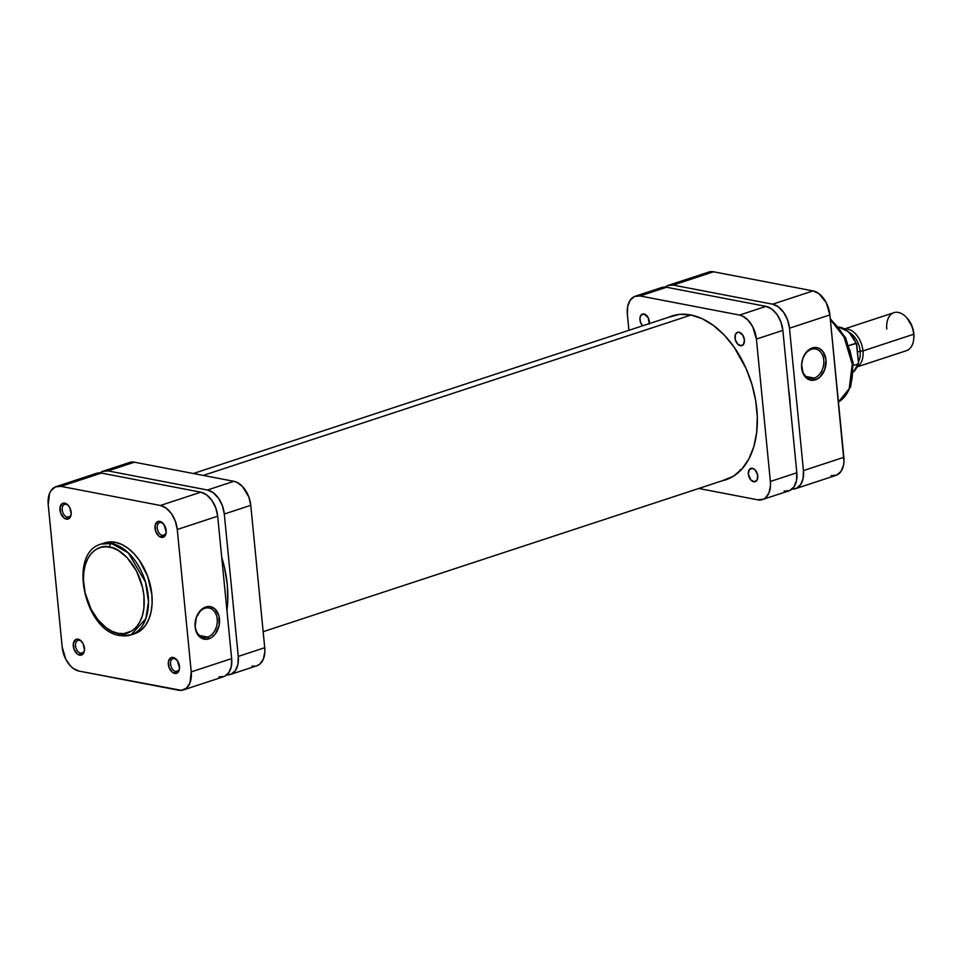 <?xml version="1.0" encoding="UTF-8"?>
<svg xmlns="http://www.w3.org/2000/svg" width="962" height="962" viewBox="0 0 962 962"><rect width="100%" height="100%" fill="white"/><g stroke="black" fill="none" stroke-linecap="round" stroke-linejoin="round"><path stroke-width="1.44" d="M109.62 547.113C118.254 547.077 140.416 564.021 143.963 596.007C146.681 627.825 127.056 636.748 118.073 633.321A3.006 2.189 100.9 0 0 119.673 635.533A3.006 2.189 -79.1 0 1 118.073 633.321L112.121 631.361L106.229 627.825L98.016 619.865L91.162 609.355L85.137 592.953L83.466 580.23L83.802 572.174L85.293 564.79L87.891 558.405L91.474 553.222L95.923 549.47L101.058 547.294L106.686 546.753L112.59 547.883L118.542 550.649L127.068 557.587L136.532 571.079L142.556 587.481L143.963 596.007L143.891 608.273L142.4 615.644L139.803 622.041L136.219 627.212L131.77 630.964L123.87 633.621L118.073 633.321C109.44 633.357 87.277 616.414 83.73 584.427C81.012 552.609 100.637 543.686 109.62 547.113A3.006 2.189 -79.1 0 1 111.544 543.506A3.006 2.189 100.9 0 0 109.62 547.113M130.988 634.92L134.668 633.717A47.823 30.315 -108.2 0 0 150.637 586.616A47.823 30.315 -108.2 0 0 115.212 542.291L111.544 543.506L101.118 544.071C67.544 552.946 84.548 631.072 119.709 635.545L130.988 634.92L145.827 618.71L148.497 601.779L145.551 582.25L128.403 552.934L111.544 543.506A47.823 30.315 71.8 0 1 146.958 587.818A47.823 30.315 71.8 0 1 130.988 634.92A47.823 30.315 71.8 0 1 120.563 635.485A3.006 2.189 -79.1 0 1 119.673 635.533M161.123 522.558A6.698 4.245 -108.2 0 0 157.251 528.138A6.698 4.245 -108.2 0 0 162.386 535.449L161.363 537.373A8.309 5.267 71.8 0 1 155.002 528.318A8.309 5.267 71.8 0 1 159.788 521.404L161.123 522.558A6.698 4.245 71.8 0 1 163.54 523.941A6.698 4.245 -108.2 0 0 161.123 522.558L159.788 521.404L157.72 521.608L155.122 525.348L155.724 531.457L159.163 536.363L163.432 537.181L165.079 535.798L166.198 531.998L163.973 524.506L159.788 521.404A8.309 5.267 71.8 0 1 163.191 523.532A8.309 5.267 71.8 0 1 166.161 532.563A8.309 5.267 71.8 0 1 161.363 537.373L162.386 535.449A6.698 4.245 71.8 0 1 157.419 529.244A6.698 4.245 71.8 0 1 159.656 522.643A6.698 4.245 71.8 0 1 161.123 522.558M174.459 658.609A6.698 4.245 -108.2 0 0 170.587 664.189A6.698 4.245 -108.2 0 0 175.721 671.5L174.699 673.424A8.309 5.267 71.8 0 1 168.338 664.369A8.309 5.267 71.8 0 1 173.136 657.455L174.459 658.609A6.698 4.245 71.8 0 1 176.876 659.98A6.698 4.245 -108.2 0 0 174.459 658.609L173.136 657.455L171.056 657.647L168.458 661.399L169.059 667.508L172.511 672.414L176.78 673.232L178.415 671.849L179.545 668.049L177.309 660.557L173.136 657.455A8.309 5.267 71.8 0 1 176.527 659.571A8.309 5.267 71.8 0 1 179.497 668.614A8.309 5.267 71.8 0 1 174.699 673.424L175.721 671.5A6.698 4.245 71.8 0 1 170.755 665.283A6.698 4.245 71.8 0 1 173.004 658.681A6.698 4.245 71.8 0 1 174.459 658.609M66.077 504.292A6.698 4.245 -108.2 0 0 62.205 509.872A6.698 4.245 -108.2 0 0 67.34 517.183L66.318 519.119A8.309 5.267 71.8 0 1 59.957 510.052A8.309 5.267 71.8 0 1 64.755 503.138L66.077 504.292A6.698 4.245 71.8 0 1 68.494 505.675A6.698 4.245 -108.2 0 0 66.077 504.292L64.755 503.138L62.674 503.342L60.089 507.082L60.678 513.191L64.129 518.097L68.398 518.915L70.611 516.462L71.164 513.744L69.745 507.587L67.989 505.086L64.755 503.138A8.309 5.267 71.8 0 1 68.158 505.266A8.309 5.267 71.8 0 1 71.128 514.297A8.309 5.267 71.8 0 1 66.318 519.119L67.34 517.183A6.698 4.245 71.8 0 1 62.386 510.978A6.698 4.245 71.8 0 1 64.622 504.377A6.698 4.245 71.8 0 1 66.077 504.292M79.425 640.343A6.698 4.245 -108.2 0 0 75.553 645.923A6.698 4.245 -108.2 0 0 80.688 653.234L79.666 655.158A8.309 5.267 71.8 0 1 73.292 646.103A8.309 5.267 71.8 0 1 78.09 639.189L79.425 640.343A6.698 4.245 71.8 0 1 81.842 641.714A6.698 4.245 -108.2 0 0 79.425 640.343L78.09 639.189L76.022 639.393L73.425 643.133L74.026 649.242L77.465 654.148L81.734 654.966L83.369 653.583L84.5 649.783L83.081 643.626L80.291 640.211L78.09 639.189A8.309 5.267 71.8 0 1 81.493 641.317A8.309 5.267 71.8 0 1 84.464 650.348A8.309 5.267 71.8 0 1 79.666 655.158L80.688 653.234A6.698 4.245 71.8 0 1 75.721 647.029A6.698 4.245 71.8 0 1 77.958 640.427A6.698 4.245 71.8 0 1 79.425 640.343M204.81 608.309A14.959 10.907 100.9 0 0 195.226 626.31A14.959 10.907 100.9 0 0 207.624 637.084L208.85 638.828A16.558 12.073 -79.1 0 1 195.13 626.899A16.558 12.073 -79.1 0 1 205.736 606.986L204.81 608.309A14.959 10.907 -79.1 0 1 209.043 608.008A14.959 10.907 -79.1 0 1 217.268 621.909A14.959 10.907 -79.1 0 1 207.624 637.084A14.959 10.907 -79.1 0 1 203.391 637.385A14.959 10.907 -79.1 0 1 195.166 623.484A14.959 10.907 -79.1 0 1 204.81 608.309L205.736 606.986L201.19 609.728L196.308 617.388L195.13 626.899L196.657 632.695L201.828 638.371L206.445 639.297L211.195 637.746L215.344 633.922L219.132 625.3L218.915 615.872L214.791 608.814L210.51 606.661L205.736 606.986A16.558 12.073 -79.1 0 1 219.456 618.903A16.558 12.073 -79.1 0 1 208.85 638.828L207.624 637.084L199.579 635.533L207.624 637.084A14.959 10.907 100.9 0 0 217.208 619.083A14.959 10.907 100.9 0 0 204.81 608.309M70.034 516.305L67.34 517.183L70.034 516.305M83.369 652.356L80.688 653.234L83.369 652.356M178.403 670.622L175.721 671.5L178.403 670.622M165.067 534.571L162.386 535.449L165.067 534.571M101.118 544.071A47.823 30.315 71.8 0 1 111.544 543.506L115.212 542.291A47.823 30.315 -108.2 0 0 104.786 542.857L101.118 544.071M218.939 676.923L224.447 676.394L228.788 672.727L231.325 666.474L231.65 658.597L217.689 516.197L215.777 507.876L211.893 500.396L206.65 494.889L200.83 492.183L101.359 473.076L95.851 473.593M183.321 689.946L223.737 676.659A22.006 13.949 -108.2 0 0 231.65 658.597L191.234 671.885L189.899 683.164L186.387 688.227L181.361 690.355L79.04 671.091L73.232 668.398L70.479 665.944L65.825 659.319L62.181 647.089L48.22 504.689L49.555 493.41L51.082 490.548L55.435 486.88L60.931 486.363L160.413 505.471L166.222 508.176L171.476 513.684L175.349 521.163L177.273 529.485L191.234 671.885L177.273 529.485L217.689 516.197L231.65 658.597L191.234 671.885A22.006 13.949 71.8 0 1 183.321 689.946A22.006 13.949 71.8 0 1 178.523 690.211L79.04 671.091A22.006 13.949 71.8 0 1 62.181 647.089L48.22 504.689A22.006 13.949 71.8 0 1 56.133 486.616A22.006 13.949 71.8 0 1 60.931 486.363L160.413 505.471L200.83 492.183L101.359 473.076L60.931 486.363L101.359 473.076A22.006 13.949 -108.2 0 0 96.561 473.328L56.133 486.616M134.632 633.717L141.33 629.954L145.635 625.168L148.942 618.975L151.13 611.591L152.116 603.318L151.852 594.456L147.679 576.394L139.262 560.125L133.826 553.475L127.85 548.16L121.573 544.384L115.212 542.291L109.031 541.979L103.271 543.434M177.273 529.485L217.689 516.197A22.006 13.949 -108.2 0 0 200.83 492.183L160.413 505.471A22.006 13.949 71.8 0 1 177.273 529.485M166.198 532.034A6.698 4.245 71.8 0 1 163.841 535.377A6.698 4.245 71.8 0 1 162.386 535.449A6.698 4.245 -108.2 0 0 166.198 532.034M179.545 668.073A6.698 4.245 71.8 0 1 177.188 671.416A6.698 4.245 71.8 0 1 175.721 671.5A6.698 4.245 -108.2 0 0 179.545 668.073M84.5 649.807A6.698 4.245 71.8 0 1 82.143 653.162A6.698 4.245 71.8 0 1 80.688 653.234A6.698 4.245 -108.2 0 0 84.5 649.807M71.164 513.768A6.698 4.245 71.8 0 1 68.807 517.111A6.698 4.245 71.8 0 1 67.34 517.183A6.698 4.245 -108.2 0 0 71.164 513.768M691.101 315.019L203.235 475.42L691.101 315.019M790.235 405.555A86.039 54.545 -108.2 0 0 788.768 390.572M740.043 469.745L741.089 469.937M790.247 406.168L788.66 389.947M814.177 378.078A14.959 10.907 100.9 0 0 823.749 360.077A14.959 10.907 100.9 0 0 811.351 349.302L812.277 347.967A16.558 12.073 -79.1 0 1 825.997 359.896A16.558 12.073 -79.1 0 1 815.403 379.822L814.177 378.078L806.12 376.527L814.177 378.078A14.959 10.907 -79.1 0 1 809.944 378.379A14.959 10.907 -79.1 0 1 801.707 364.478A14.959 10.907 -79.1 0 1 811.351 349.302A14.959 10.907 -79.1 0 1 815.584 349.002A14.959 10.907 -79.1 0 1 823.821 362.902A14.959 10.907 -79.1 0 1 814.177 378.078L815.403 379.822L819.937 377.08L824.819 369.42L825.997 359.896L823.087 351.719L819.299 348.436L817.051 347.655L812.277 347.967L805.783 352.874L802.861 358.369L801.599 364.706L803.198 373.689L808.381 379.353L810.629 380.134L815.403 379.822A16.558 12.073 -79.1 0 1 801.671 367.893A16.558 12.073 -79.1 0 1 812.277 347.967L811.351 349.302A14.959 10.907 100.9 0 0 801.779 367.304A14.959 10.907 100.9 0 0 814.177 378.078M830.35 319.54L844.059 337.073L852.248 364.189L849.157 389.129L838.431 401.96A47.823 30.315 -108.2 0 0 852.248 364.189A47.823 30.315 -108.2 0 0 830.35 319.54M852.693 371.368L851.887 358.814L849.915 350.312L842.928 334.415M840.632 330.892L838.167 327.633M668.337 285.341A22.006 13.949 71.8 0 1 673.135 285.077L713.563 271.789L813.034 290.909L772.618 304.196L673.135 285.077L713.563 271.789A22.006 13.949 -108.2 0 0 708.766 272.054L668.337 285.341A22.006 13.949 71.8 0 0 665.247 287.085L667.64 285.606L673.135 285.077L772.618 304.196L778.426 306.89L783.681 312.409L787.553 319.889L789.477 328.21L803.438 470.598L803.102 478.487L800.576 484.74L796.223 488.407L792.003 489.093A22.006 13.949 71.8 0 0 795.526 488.672A22.006 13.949 71.8 0 0 803.438 470.598L789.477 328.21L829.893 314.911L826.25 302.681L818.854 293.602L813.034 290.909L713.563 271.789L708.056 272.318M831.144 475.637L836.651 475.12L840.992 471.452L843.53 465.199L843.975 461.387L829.893 314.911L843.854 457.311L803.438 470.598L843.854 457.311A22.006 13.949 -108.2 0 1 835.942 475.384L795.526 488.672M813.034 290.909L772.618 304.196A22.006 13.949 71.8 0 1 789.477 328.21L829.893 314.911A22.006 13.949 -108.2 0 0 813.034 290.909M857.178 366.883L906.481 350.673A20.01 12.686 -108.2 0 0 913.672 334.259A20.01 12.686 71.8 0 1 913.696 339.309L913.816 338.059A18.001 11.412 -108.2 0 0 913.804 333.513L913.672 334.259L862.962 350.926L860.148 351.154A18.001 11.412 71.8 0 1 858.501 361.58A18.001 11.412 -108.2 0 0 860.148 351.154L857.563 352.008L860.148 351.154A18.001 11.412 -108.2 0 0 849.626 332.744A18.001 11.412 71.8 0 1 860.148 351.154L862.962 350.926A20.01 12.686 71.8 0 1 857.274 366.678A20.01 12.686 -108.2 0 0 862.962 350.926L913.672 334.259A20.01 12.686 -108.2 0 0 893.987 312.662L844.684 328.872M856.396 343.482L855.939 343.23A24.507 15.536 -108.2 0 0 838.744 327.032A24.507 15.536 71.8 0 1 855.939 343.23L849.025 345.502L856.396 343.482L858.489 362.734L857.972 363.973L853.39 365.488L857.972 363.973A24.507 15.536 -108.2 0 1 853.498 371.897M913.804 338.131L913.804 333.513L912.229 326.707L907.01 318.085M844.876 328.98A20.01 12.686 71.8 0 1 862.962 350.926A20.01 12.686 -108.2 0 0 844.876 328.98M854.003 339.009L852.152 336.171M858.489 362.734L856.661 344.071M886.796 329.088A20.01 12.686 71.8 0 1 892.411 313.372A20.01 12.686 71.8 0 1 906.529 317.544A20.01 12.686 71.8 0 1 913.672 334.259L913.804 333.513A18.001 11.412 -108.2 0 0 907.37 318.47L906.529 317.544M649.362 323.593A6.999 4.437 71.8 0 0 644.011 313.985L640.872 315.32L639.922 318.518L640.572 322.462L642.604 325.817A6.999 4.437 71.8 0 1 639.922 318.975A6.999 4.437 71.8 0 1 642.484 314.069A6.999 4.437 71.8 0 1 644.011 313.985L648.22 317.737L649.266 324.134M753.715 481.77A6.999 4.437 71.8 0 1 748.52 475.276A6.999 4.437 71.8 0 1 750.865 468.386A6.999 4.437 71.8 0 1 752.392 468.302L755.11 469.937L757.539 474.603L757.322 479.533L754.617 481.818L750.985 480.134L748.34 474.134L749.254 469.636L752.392 468.302A6.999 4.437 71.8 0 1 757.575 474.795A6.999 4.437 71.8 0 1 755.242 481.685A6.999 4.437 71.8 0 1 753.715 481.77L756.517 480.844L753.715 481.77M740.367 345.719A6.999 4.437 71.8 0 1 735.184 339.237A6.999 4.437 71.8 0 1 737.517 332.335A6.999 4.437 71.8 0 1 739.044 332.251L742.568 334.86L744.42 339.887L743.506 344.384L741.269 345.767L737.65 344.083L735.221 339.418L735.425 334.487L737.301 332.419L739.044 332.251A6.999 4.437 71.8 0 1 744.239 338.744A6.999 4.437 71.8 0 1 741.894 345.635A6.999 4.437 71.8 0 1 740.367 345.719L743.169 344.805L740.367 345.719M668.458 317.316A86.231 54.678 71.8 0 1 671.921 315.957A86.231 54.678 71.8 0 1 690.728 314.947A86.231 54.678 71.8 0 1 754.593 394.865A86.231 54.678 71.8 0 1 725.793 479.797A86.231 54.678 71.8 0 1 722.197 480.772L733.345 476.274L741.906 469.047L748.809 459.102L753.787 446.789L756.661 432.611L757.31 417.087L755.723 400.829L751.947 384.463L746.127 368.602L734.078 347.102L724.29 335.101L713.515 325.517L702.188 318.711L690.728 314.947L679.581 314.358L668.458 317.316M784.114 491.101L789.61 490.584L793.963 486.916L796.488 480.663L796.825 472.775L782.864 330.375L780.94 322.066L777.068 314.586L771.813 309.067L765.992 306.373L666.522 287.253L661.026 287.782M627.356 314.285L628.92 330.303L627.356 314.285A22.006 13.949 71.8 0 1 635.269 296.212A22.006 13.949 71.8 0 1 640.067 295.959L634.559 296.476L630.218 300.144L627.681 306.397L627.356 314.285M762.457 499.543L788.912 490.848A22.006 13.949 -108.2 0 0 796.825 472.775L770.37 481.481L756.409 339.081L782.864 330.375L796.825 472.775L770.37 481.481A22.006 13.949 71.8 0 1 762.457 499.543A22.006 13.949 71.8 0 1 757.659 499.807L698.749 488.48L757.659 499.807L763.155 499.278L765.524 497.811L769.023 492.76L770.49 485.557L770.37 481.481L756.409 339.081L752.753 326.839L748.111 320.214L742.46 316.029L739.537 315.067L640.067 295.959L666.522 287.253L765.992 306.373L739.537 315.067L640.067 295.959L666.522 287.253A22.006 13.949 -108.2 0 0 661.724 287.518L635.269 296.212M756.409 339.081L782.864 330.375A22.006 13.949 -108.2 0 0 765.992 306.373L739.537 315.067A22.006 13.949 71.8 0 1 756.409 339.081M227.26 584.451A90.031 57.083 71.8 0 1 226.936 610.485L227.754 601.118L227.26 584.451L224.435 567.327L221.717 557.275A90.031 57.083 71.8 0 1 227.26 584.451M128.92 462.722L134.427 462.193A22.006 13.949 -108.2 0 0 129.629 462.457L103.174 471.152A22.006 13.949 71.8 0 0 100.084 472.907L102.465 471.416L107.972 470.899L207.443 490.007L213.263 492.712L218.506 498.22L222.39 505.699L224.302 514.021L238.263 656.421L237.939 664.309L235.401 670.55L231.06 674.218L226.828 674.915A22.006 13.949 71.8 0 0 230.351 674.482A22.006 13.949 71.8 0 0 238.263 656.421L224.302 514.021L250.769 505.327L264.73 647.715L264.851 651.791L263.384 659.006L259.884 664.057L256.758 665.8M103.174 471.152A22.006 13.949 71.8 0 1 107.972 470.899L134.427 462.193L233.898 481.313L207.443 490.007L107.972 470.899L134.427 462.193L233.898 481.313L236.832 482.275L242.472 486.459L248.845 497.005L250.769 505.327L264.73 647.715L238.263 656.421L264.73 647.715A22.006 13.949 -108.2 0 1 256.818 665.788L230.351 674.482M254.858 666.197L252.02 666.041M233.898 481.313L207.443 490.007A22.006 13.949 71.8 0 1 224.302 514.021L250.769 505.327A22.006 13.949 -108.2 0 0 233.898 481.313M84.56 649.35L84.464 650.348M82.167 642.051L81.493 641.317M71.224 513.299L71.128 514.297M68.819 506.012L68.158 505.266M179.605 667.616L179.497 668.614M177.2 660.317L176.527 659.571M166.258 531.565L166.161 532.563M163.865 524.278L163.191 523.532M729.268 478.451L263.155 631.697M675.528 314.983L193.338 473.52M830.254 318.542L845.574 337.686L853.174 362.987L850.709 386.808L838.431 401.996M858.405 363.287L853.486 371.969M838.696 326.972L848.905 332.034L856.577 343.843"/></g></svg>

